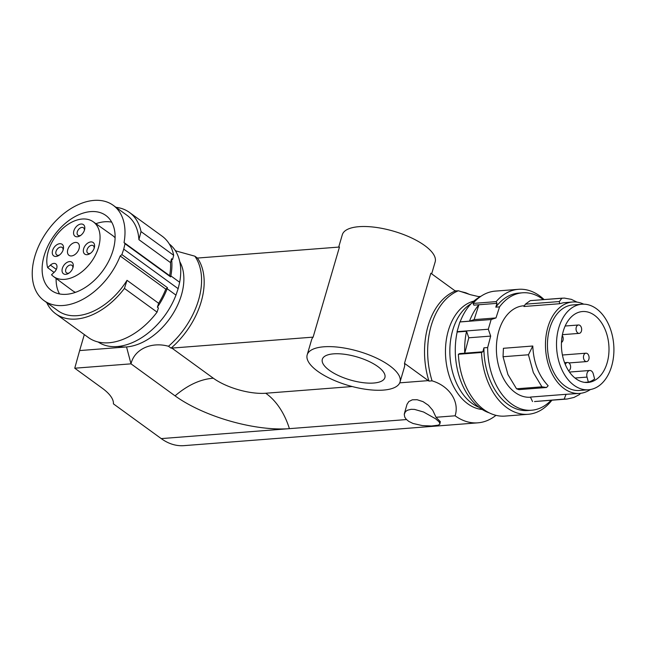 <?xml version="1.0" encoding="UTF-8"?>
<svg xmlns="http://www.w3.org/2000/svg" width="646" height="646" viewBox="0 0 646 646"><rect width="100%" height="100%" fill="white"/><g stroke="black" fill="none" stroke-linecap="round" stroke-linejoin="round"><path stroke-width="0.97" d="M74.742 368.212L131.009 363.843L126.527 346.934L79.636 350.576L74.742 368.212L102.23 388.189A50.477 18.589 16.3 0 1 113.413 403.855L161.234 438.602A67.297 44.857 85.6 0 0 184.005 445.643L477.87 422.831A67.297 44.857 -94.4 0 1 455.099 415.79C459.742 401.707 449.366 385.969 432.069 380.849L428.944 381.092A67.297 44.857 -94.4 0 1 455.285 291.007A67.297 44.857 -94.4 0 1 454.631 290.53L430.842 273.234L404.493 363.335L428.29 380.623A67.297 44.857 85.6 0 1 428.944 381.092M478.242 296.611L480.729 296.417M495.983 415.321A67.297 44.857 -94.4 0 1 477.87 422.831M439.942 423.881L439.127 421.854L435.59 418.778L423.582 412.011L414.562 409.411L411.098 409.306L407.36 410.25L405.438 411.68L404.251 414.296L404.751 417.122L406.302 419.359L408.789 421.402L413.004 423.469L422.403 425.601L431.601 425.997L438.166 425.181L439.748 424.252L440.354 421.677L436.034 417.276L455.099 415.79M161.234 438.602L289.408 428.653A67.297 44.857 85.6 0 0 265.724 393.244A38.55 14.196 -163.7 0 1 213.325 378.217C200.494 379.162 187.744 385.04 175.058 395.853A84.125 30.976 -163.7 0 0 289.408 428.653L406.495 419.561M175.058 395.853L131.009 363.843C134.287 349.365 151.164 341.451 168.485 346.264A67.297 43.621 -54 0 0 194.834 256.179L175.429 250.793M383.409 390.095A48.369 17.813 -163.7 0 0 400.035 382.02A48.369 17.813 -163.7 0 0 399.398 376.263A48.369 17.813 -163.7 0 0 323.808 346.797A48.369 17.813 -163.7 0 0 307.181 354.872A48.369 17.813 -163.7 0 0 331.511 379.178A48.369 17.813 -163.7 0 0 383.409 390.095M400.035 382.02L404.428 367.017A48.369 17.813 -163.7 0 0 404.493 363.335M431.673 273.839L435.162 261.913A48.369 17.813 -163.7 0 0 410.832 237.599A48.369 17.813 -163.7 0 0 358.934 226.681A48.369 17.813 -163.7 0 0 342.307 234.756L338.698 247.087M79.636 350.576L84.319 334.571M213.325 378.217L171.868 348.089L313.124 337.131A48.369 17.813 -163.7 0 0 311.574 339.861L307.181 354.872M171.868 348.089A67.297 43.621 -54 0 0 171.077 348.146A67.297 43.621 -54 0 0 197.418 258.061A67.297 43.621 126 0 0 198.217 257.996L339.465 247.03L313.124 337.131M479.897 296.91L470.328 294.673L458.41 290.765L455.285 291.007M126.527 346.934A54.684 35.441 -54 0 0 181.526 294.697A54.684 35.441 126 0 1 126.769 346.918A54.684 35.441 126 0 1 118.097 346.466M171.077 348.146L168.485 346.264M197.418 258.061L194.834 256.179M265.724 393.244L352.191 386.534M399.737 382.844L428.29 380.623M176.293 251.116L175.05 250.212M454.913 290.74L456.698 290.902M460.057 291.37L465.718 292.759L469.828 294.536M432.069 380.849A67.297 44.857 -94.4 0 1 458.41 290.765M436.034 417.276L432.723 410.25L428.427 405.284L423.057 401.65L417.106 399.729L412.35 399.801L408.813 401.546L407.012 404.331L404.396 413.553M333.53 353.855A32.599 11.999 -163.7 0 0 322.322 359.297A32.599 11.999 -163.7 0 0 329.379 370.328A32.599 11.999 -163.7 0 0 373.695 383.038A32.599 11.999 -163.7 0 0 384.895 377.595A32.599 11.999 -163.7 0 0 368.503 361.211A32.599 11.999 -163.7 0 0 333.53 353.855M482.231 409.499A54.684 36.451 -94.4 0 1 467.777 403.807A54.684 36.451 -94.4 0 1 445.595 346.781A54.684 36.451 -94.4 0 1 473.817 301.133M479.154 407.368A54.684 36.451 -94.4 0 1 451.013 364.966A54.684 36.451 -94.4 0 1 462.625 311.009A54.684 36.451 -94.4 0 1 471.112 303.725M491.146 319.536L459.879 321.966L457.045 331.664L488.311 329.234L491.146 319.536L495.991 317.929L499.552 306.874A58.891 39.253 85.6 0 1 522.501 292.8A58.891 39.253 85.6 0 1 543.31 299.623M459.879 321.966L460.13 321.886A60.571 40.375 -94.4 0 1 480.398 296.651M489.426 412.923A60.571 40.375 -94.4 0 1 457.166 332.012L457.045 331.664M457.166 332.012L466.549 331.285L468.802 337.793L490.685 336.09L488.311 329.234M466.549 331.285A60.571 40.375 85.6 0 0 464.74 353.192L482.869 351.787L481.496 352.474L458.361 354.266L459.734 353.58L464.74 353.192L468.802 337.793M490.685 336.09L487.665 347.54L483.911 347.831L482.869 351.787M530.511 397.233A45.85 30.556 -94.4 0 1 498.849 330.881A45.85 30.556 -94.4 0 1 523.51 305.8L524.407 305.736M487.665 347.54A58.891 39.253 85.6 0 0 531.618 410.226A58.891 39.253 85.6 0 0 551.127 400.27M590.355 389.546A45.85 30.556 -94.4 0 1 579.688 393.414A45.85 30.556 -94.4 0 1 547.929 327.07A45.85 30.556 -94.4 0 1 572.598 301.989A45.85 30.556 -94.4 0 1 583.726 304.169M559.549 303.733L559.339 301.545L525.4 304.177L523.93 306.495L559.549 303.733L563.32 302.764L572.598 301.989M588.53 389.772L579.462 390.475A42.902 28.594 -94.4 0 1 564.879 385.937A42.902 28.594 -94.4 0 1 557.312 313.633A42.902 28.594 -94.4 0 1 572.824 304.928L581.893 304.226A42.902 28.594 -94.4 0 1 596.476 308.764A42.902 28.594 -94.4 0 1 602.524 382.755A42.902 28.594 -94.4 0 1 588.53 389.772A42.902 28.594 -94.4 0 1 573.947 385.234A42.902 28.594 -94.4 0 1 556.804 338.157A42.902 28.594 -94.4 0 1 581.893 304.226M594.546 315.305A35.562 23.708 85.6 0 0 582.272 311.558A35.562 23.708 85.6 0 0 564.402 327.821A35.562 23.708 85.6 0 0 575.869 378.693A35.562 23.708 85.6 0 0 587.779 382.472A35.562 23.708 85.6 0 0 608.742 354.468A35.562 23.708 85.6 0 0 594.546 315.305M584.662 382.367L588.353 382.125A35.538 23.684 85.6 0 0 594.619 378.976L593.294 373.937A5.047 3.367 85.6 0 0 589.766 370.481A5.047 3.367 85.6 0 0 587.02 377.086L588.353 382.125M561.463 342.428A4.207 2.802 85.6 0 0 562.254 335.492M568.593 370.764A4.207 2.802 85.6 0 0 570.62 367.186A4.207 2.802 85.6 0 0 568.908 362.915A4.207 2.802 85.6 0 0 567.479 362.471A4.207 2.802 85.6 0 0 565.307 364.505M585.163 361.13A4.207 2.802 85.6 0 0 586.6 361.582A4.207 2.802 85.6 0 0 589.055 358.255A4.207 2.802 85.6 0 0 587.375 353.637A4.207 2.802 85.6 0 0 585.946 353.192A4.207 2.802 85.6 0 0 583.483 356.519A4.207 2.802 85.6 0 0 585.163 361.13M577.75 332.924A4.207 2.802 85.6 0 0 579.179 333.376A4.207 2.802 85.6 0 0 581.634 330.049A4.207 2.802 85.6 0 0 579.955 325.431A4.207 2.802 85.6 0 0 578.525 324.986A4.207 2.802 85.6 0 0 576.111 327.982A4.207 2.802 85.6 0 0 577.346 332.569A4.207 2.802 85.6 0 0 577.75 332.924M525.4 304.177L530.253 300.64L561.907 298.186L559.339 301.545M577.007 302.126L571.347 299.348L564.265 298.081L530.253 300.64M562.367 298.145L561.907 298.186M503.04 356.737L528.444 354.767L532.788 346.014L503.42 348.299L503.04 356.737L507.942 374.559L516.534 388.795L541.937 386.825L533.346 372.589L528.444 354.767M532.788 346.014C533.515 362.487 538.635 375.722 548.155 385.735L546.524 387.495L518.94 389.635L516.534 388.795M546.524 387.495L541.937 386.825M580.423 393.341L579.51 394.512L573.995 397.443L567.059 399.034L564.184 399.083L566.066 394.31L579.688 393.414M567.059 399.034L534.525 401.546L564.184 399.083M566.066 394.31L530.439 397.08L532.53 401.537M474.107 319.625L469.513 321.151A60.571 40.375 -94.4 0 1 478.904 304.759L474.107 319.625L495.991 317.929M544.093 299.566A62.67 41.772 -94.4 0 0 518.455 289.319A62.67 41.772 -94.4 0 0 496.144 301.634L473.009 303.434L473.898 305.146L497.032 303.345L495.805 307.165L499.552 306.874M469.513 321.151L460.13 321.886M551.902 400.213A62.67 41.772 -94.4 0 1 528.162 414.288A62.67 41.772 -94.4 0 1 481.496 352.474M496.144 301.634L497.032 303.345M483.911 347.831A58.891 39.253 85.6 0 0 527.871 410.517L531.618 410.226M522.501 292.8L518.754 293.09A58.891 39.253 85.6 0 0 495.805 307.165M473.009 303.434A62.67 41.772 -94.4 0 1 495.329 291.112L518.455 289.319M528.162 414.288L505.027 416.089A62.67 41.772 -94.4 0 1 458.361 354.266M179.741 261.606A54.684 35.441 126 0 1 181.526 294.697M179.661 282.286L178.151 288.673L123.741 249.138L125.017 243.736L170.617 276.876L170.851 275.882L179.661 282.286A60.571 39.261 -54 0 0 169.317 244.002M167.161 288.722L167.5 287.72L165.788 289.125A58.891 38.171 -54 0 1 158.633 303.289L157.382 307.189A60.571 39.261 126 0 0 167.161 288.722L175.97 295.117L178.151 288.673M175.97 295.117A60.571 39.261 126 0 1 98.127 341.992M44.388 254.904A46.342 30.039 -54 0 0 51.373 290.442A46.342 30.039 -54 0 0 112.84 251.003A46.342 30.039 -54 0 0 105.847 215.465A46.342 30.039 -54 0 0 44.388 254.904M170.851 275.882A60.571 39.261 -54 0 0 171.545 258.747L170.52 262.623A58.891 38.171 -54 0 1 169.648 275.697L124.04 242.565A58.891 38.171 -54 0 0 113.228 205.315A58.891 38.171 -54 0 0 47.731 230.517A58.891 38.171 -54 0 0 44.001 300.592A58.891 38.171 -54 0 0 120.18 255.986L121.892 254.589L167.5 287.72M123.741 249.138L121.892 254.589M124.04 242.565L125.017 243.736M56.113 278.442A46.342 30.039 -54 0 0 59.521 293.938M111.693 222.135A46.342 30.039 -54 0 0 95.899 223.678M54.054 272.418L47.659 267.662A33.81 21.916 126 0 1 60.764 230.347A33.81 21.916 126 0 1 93.169 221.748L112.501 235.459A34.077 22.093 126 0 1 115.101 237.825M75.493 292.331A34.077 22.093 126 0 1 72.441 290.595L53.424 276.448A33.81 21.916 126 0 1 51.527 274.752L54.288 272.208A5.887 3.819 -54 0 0 55.814 263.899A5.887 3.819 -54 0 0 50.412 265.118L47.659 267.662M93.169 221.748A33.81 21.916 126 0 1 91.159 262.074A33.81 21.916 126 0 1 53.424 276.448M75.501 242.428A7.574 4.91 -54 0 0 68.5 247.87A7.574 4.91 -54 0 0 68.977 255.315A7.574 4.91 -54 0 0 71.359 255.953A7.574 4.91 -54 0 0 78.352 250.511A7.574 4.91 -54 0 0 77.883 243.066A7.574 4.91 -54 0 0 75.501 242.428M63.445 246.619A7.154 4.635 126 0 1 63.292 249.356A7.154 4.635 126 0 1 58.883 255.428A7.154 4.635 126 0 1 55.936 256.462A7.154 4.635 126 0 1 52.342 253.531A7.154 4.635 126 0 1 56.953 244.697A7.154 4.635 126 0 1 63.445 246.619M80.136 235.782A7.154 4.635 126 0 1 77.229 236.791A7.154 4.635 126 0 1 73.579 232.35A7.154 4.635 126 0 1 78.247 225.018A7.154 4.635 126 0 1 84.586 229.685A7.154 4.635 126 0 1 80.177 235.758A7.154 4.635 126 0 1 80.136 235.782M73.224 264.521A7.154 4.635 126 0 1 73.071 267.258A7.154 4.635 126 0 1 68.654 273.331A7.154 4.635 126 0 1 65.714 274.364A7.154 4.635 126 0 1 62.113 271.425A7.154 4.635 126 0 1 66.724 262.591A7.154 4.635 126 0 1 73.224 264.521M89.907 253.684A7.154 4.635 126 0 1 87 254.694A7.154 4.635 126 0 1 83.35 250.244A7.154 4.635 126 0 1 88.017 242.92A7.154 4.635 126 0 1 94.356 247.588A7.154 4.635 126 0 1 89.947 253.66A7.154 4.635 126 0 1 89.907 253.684M59.545 254.968A4.627 2.996 126 0 1 58.18 255.34A4.627 2.996 126 0 1 56.735 254.944A4.627 2.996 126 0 1 55.855 253.442A4.627 2.996 126 0 1 60.716 247.071A4.627 2.996 126 0 1 62.169 247.458A4.627 2.996 126 0 1 63.042 248.968A4.627 2.996 126 0 1 63.058 250.131M80.839 235.297A4.627 2.996 126 0 1 79.474 235.669A4.627 2.996 126 0 1 78.021 235.273A4.627 2.996 126 0 1 77.302 231.801A4.627 2.996 126 0 1 80.136 228.054A4.627 2.996 126 0 1 82.01 227.4A4.627 2.996 126 0 1 83.463 227.788A4.627 2.996 126 0 1 84.351 230.46M69.316 272.87A4.627 2.996 126 0 1 67.959 273.234A4.627 2.996 126 0 1 66.506 272.846A4.627 2.996 126 0 1 65.634 271.336A4.627 2.996 126 0 1 70.495 264.973A4.627 2.996 126 0 1 71.94 265.361A4.627 2.996 126 0 1 72.82 266.871A4.627 2.996 126 0 1 72.837 268.025M90.61 253.2A4.627 2.996 126 0 1 89.253 253.563A4.627 2.996 126 0 1 87.799 253.175A4.627 2.996 126 0 1 87.081 249.703A4.627 2.996 126 0 1 89.907 245.948A4.627 2.996 126 0 1 91.78 245.302A4.627 2.996 126 0 1 93.234 245.69A4.627 2.996 126 0 1 94.122 248.355M165.788 289.125L120.18 255.986M170.52 262.623L138.906 239.658A58.891 38.171 -54 0 0 127.222 215.481L113.228 205.315M44.001 300.592L57.987 310.758A58.891 38.171 -54 0 0 127.02 280.316L124.42 288.415L157.067 312.139L158.415 307.94L157.382 307.189M158.633 303.289L127.02 280.316M171.545 258.747L172.579 259.498L173.685 255.323L141.038 231.599A62.67 40.625 126 0 0 129.442 212.421L162.089 236.145A62.67 40.625 126 0 1 173.685 255.323M169.648 275.697L170.617 276.876M124.42 288.415A62.67 40.625 126 0 1 55.766 313.827A62.67 40.625 126 0 1 46.738 302.586M115.973 207.309A62.67 40.625 126 0 1 129.442 212.421M138.906 239.658L141.038 231.599M157.067 312.139A62.67 40.625 126 0 1 88.413 337.551L55.766 313.827M587.02 377.086L574.997 378.023M56.315 269.406L50.412 265.118M568.956 362.947L586.6 361.582M562.408 334.676L579.179 333.376M569.465 372.056L589.766 370.481M562.424 355.017L585.946 353.192M564.588 362.697L567.479 362.471M565.145 326.02L578.525 324.986"/></g></svg>
